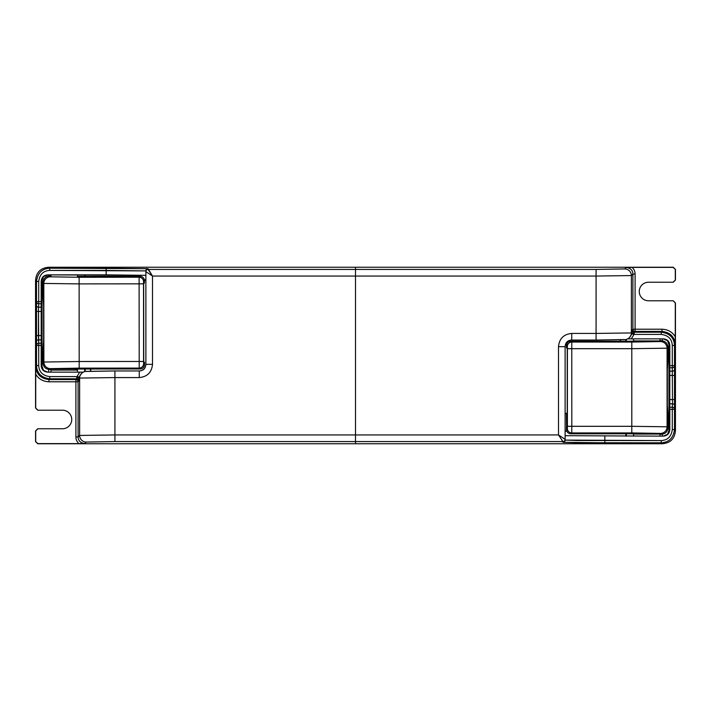 <?xml version="1.0" encoding="UTF-8"?>
<svg xmlns="http://www.w3.org/2000/svg" width="711" height="711" viewBox="0 0 711 711"><rect width="100%" height="100%" fill="white"/><g stroke="black" fill="none" stroke-linecap="round" stroke-linejoin="round"><path stroke-width="1.07" d="M630.106 336.952L631.848 333.868L633.99 334.401L634.256 333.326L633.99 334.401L631.848 333.868L632.052 332.25A2.204 1.075 -179.4 0 0 634.256 333.326L634.328 332.188L661.248 332.188L662.021 331.424L662.021 329.211L635.101 329.211L662.021 329.211L662.021 331.424L661.248 332.188L634.328 332.188L634.256 333.326A2.204 1.075 -179.4 0 1 632.052 332.25L632.123 329.984A2.204 2.204 -135 0 0 634.328 332.188L635.101 331.424L662.021 331.424L635.101 331.424L635.101 329.211L635.101 331.424L634.328 332.188A2.204 2.204 -135 0 1 632.123 329.984L632.897 329.211A2.204 2.204 -135 0 0 635.101 331.424A2.204 2.204 -135 0 1 632.897 329.211L635.101 329.211L635.101 274.046L635.101 329.211L632.897 329.211L632.897 274.046L635.101 274.046C635.065 271.371 634.052 269.149 632.07 267.389L673.086 267.389L675.45 269.442L673.246 267.238L632.07 267.389C634.052 269.149 635.065 271.371 635.101 274.046L632.897 274.046L632.897 329.211L631.377 332.935L631.377 275.566L632.897 274.046C632.781 270.287 630.577 268.074 626.275 267.434L632.07 267.389L626.275 267.434C630.577 268.074 632.781 270.287 632.897 274.046L631.377 275.566A6.621 6.621 45 0 0 624.756 268.945L626.275 267.434L624.756 268.945L596.076 269.433L624.756 268.945A6.621 6.621 45 0 1 631.377 275.566L596.076 276.055L631.377 275.566L631.377 332.935L596.076 333.423L596.076 276.055L355.5 276.055L355.5 267.238L355.5 276.055L596.076 276.055L596.076 269.433L355.5 269.433L355.5 267.238L673.246 267.238L675.45 269.442L675.45 280.036L673.246 282.24L648.53 282.24A9.27 9.27 0 0 0 639.26 291.51A9.27 9.27 0 0 0 648.53 300.78L673.246 300.78L675.45 302.984L675.254 344.657L674.49 345.43L674.49 429.56C673.415 437.923 668.998 442.34 661.248 442.802L575.714 442.695L562.916 442.295L562.916 441.567A2.204 2.204 -45 0 0 565.121 439.362L565.121 346.666C565.521 342.631 567.733 340.427 571.742 340.045L571.742 333.423L596.076 333.423L596.076 269.433L355.5 269.433L355.5 434.945L114.924 434.945L114.924 441.567L355.5 441.567L355.5 443.762L37.754 443.762L35.55 441.558L35.55 430.964L37.754 428.76L62.47 428.76A9.27 9.27 0 0 0 71.74 419.49A9.27 9.27 0 0 0 62.47 410.22L37.754 410.22L35.55 408.016L35.746 366.343L36.51 365.57L36.51 281.44C37.585 273.077 42.002 268.66 49.752 268.198L148.084 268.705L152.501 276.055L152.501 364.334C151.71 372.377 147.301 376.786 139.258 377.577L114.924 377.577L114.924 441.567L355.5 441.567L355.5 443.762L662.217 443.762C670.366 443.095 674.783 438.678 675.45 430.528C674.783 438.678 670.366 443.095 662.217 443.762L37.754 443.762L35.55 441.558L35.55 430.964L37.754 428.76L62.47 428.76A9.27 9.27 0 0 0 71.74 419.49A9.27 9.27 0 0 0 62.47 410.22L37.754 410.22L35.55 408.016L35.55 280.472C36.217 272.322 40.634 267.905 48.783 267.238L673.246 267.238L675.45 269.442L675.45 280.036L673.246 282.24L648.53 282.24A9.27 9.27 0 0 0 639.26 291.51A9.27 9.27 0 0 0 648.53 300.78L673.246 300.78L675.45 302.984L675.45 430.528L674.49 429.56L672.277 429.56C671.388 436.536 667.709 440.207 661.248 440.589L565.121 440.091L565.121 435.683L663.212 436.145L565.121 435.683L565.121 436.714L565.121 416.619L565.121 440.091L565.121 346.666L565.121 416.619L565.121 346.666L558.499 346.666C559.29 338.623 563.699 334.214 571.742 333.423L596.076 333.423L596.076 340.045L624.702 339.618C626.098 339.742 627.671 339.085 629.422 337.627A6.621 6.621 -135 0 0 631.377 332.935L632.052 332.25L631.848 333.868L629.439 337.609A6.621 6.621 -135 0 0 631.377 332.935L596.076 333.423L596.076 340.045L624.756 339.547M633.528 340.916L660.004 341.316L635.732 341.316L660.004 341.316L660.004 338.845L660.004 340.916L633.528 340.916L633.528 338.845L633.528 340.916M662.323 338.845L662.323 340.791L662.323 338.845M663.212 338.845L627.697 338.863L663.212 338.845C667.291 339.183 669.495 341.396 669.833 345.475L669.833 365.623L674.49 365.623A2.204 2.133 176.3 0 1 672.277 367.756L672.499 403.821L672.277 407.234L669.806 407.234L669.833 345.475L668.944 344.586L667.425 340.365L669.833 345.475L667.896 340.791L663.212 338.845M633.528 434.074L633.528 436.145L633.528 434.074L660.004 434.074L660.004 436.145L660.004 434.074L633.528 434.074M80.894 374.048L79.152 377.132L77.01 376.599L76.744 377.674L77.01 376.599L79.152 377.132L78.948 378.75A2.204 1.075 0.6 0 0 76.744 377.674L76.672 378.812L49.752 378.812L48.979 379.576L48.979 381.789L75.899 381.789L48.979 381.789L48.979 379.576L49.752 378.812L76.672 378.812L76.744 377.674A2.204 1.075 0.6 0 1 78.948 378.75L78.877 381.016A2.204 2.204 45 0 0 76.672 378.812L75.899 379.576L48.979 379.576L75.899 379.576L75.899 381.789L75.899 379.576L76.672 378.812A2.204 2.204 45 0 1 78.877 381.016L78.103 381.789A2.204 2.204 45 0 0 75.899 379.576A2.204 2.204 45 0 1 78.103 381.789L75.899 381.789L75.899 436.954L75.899 381.789L78.103 381.789L78.103 436.954L75.899 436.954C75.935 439.629 76.948 441.851 78.93 443.611L37.914 443.611L35.55 441.558L37.754 443.762L78.93 443.611C76.948 441.851 75.935 439.629 75.899 436.954L78.103 436.954L78.103 381.789L79.623 378.065L79.623 435.434L78.103 436.954C78.219 440.713 80.423 442.926 84.725 443.566L78.93 443.611L84.725 443.566C80.423 442.926 78.219 440.713 78.103 436.954L79.623 435.434A6.621 6.621 -135 0 0 86.244 442.055L84.725 443.566L86.244 442.055L114.924 441.567L86.244 442.055A6.621 6.621 -135 0 1 79.623 435.434L114.924 434.945L79.623 435.434L79.623 378.065L114.924 377.577L114.924 434.945L355.5 434.945L355.5 443.762L355.5 434.945L355.5 441.567L562.916 441.567L355.5 441.567L355.5 434.945L558.499 434.945L558.499 346.666C559.29 338.623 563.699 334.214 571.742 333.423L571.742 340.045L596.076 340.045L571.742 340.045C567.636 340.293 565.432 342.498 565.121 346.666L558.499 346.666L558.499 434.945L565.121 439.362L558.499 434.945L562.916 441.567A2.204 2.204 0 0 0 565.121 439.362L565.121 439.362A2.204 2.204 -45 0 1 562.916 441.567L558.499 434.945L355.5 434.945L355.5 276.055L355.5 434.945L355.5 276.055L152.501 276.055L152.501 364.334C151.71 372.377 147.301 376.786 139.258 377.577L114.924 377.577L114.924 370.955L86.298 371.382C84.902 371.258 83.329 371.915 81.578 373.373A6.621 6.621 45 0 0 79.623 378.065L78.948 378.75L79.152 377.132L81.561 373.391A6.621 6.621 45 0 0 79.623 378.065L114.924 377.577L114.924 370.955L86.244 371.453M565.138 346.257L565.316 345.084M661.248 442.802L662.217 443.762L661.248 442.802L661.248 440.589L576.977 440.491L565.121 440.091L565.121 439.362A2.204 2.204 0 0 1 562.916 441.567L562.916 442.295A2.204 2.204 -0 0 0 565.121 440.091A2.204 2.204 -0 0 1 562.916 442.295L604.839 442.802L604.839 436.145L604.839 442.802L661.248 442.802L661.248 440.589C667.709 440.207 671.388 436.536 672.277 429.56L672.277 407.234L669.806 407.234L669.522 399.555L669.806 367.756L672.277 367.756L672.499 403.821L669.584 403.821L672.499 403.821L672.277 407.234A2.204 2.133 -176.3 0 1 674.49 409.367L669.833 409.367L669.806 407.234L669.833 429.515C669.495 433.594 667.291 435.807 663.212 436.145L667.896 434.199L669.833 429.515L669.833 409.367L672.277 409.367L672.277 429.56L674.49 429.56L675.45 430.528L675.45 302.984L673.086 300.78L648.53 300.78L673.246 300.78L675.299 302.984L675.254 344.657L674.49 345.43L674.49 365.623A2.204 2.133 176.3 0 1 672.277 367.756L672.277 365.623L674.49 365.623L674.712 369.045A2.204 2.133 176.3 0 1 672.499 371.169L669.584 371.169L672.499 371.169A2.204 2.133 176.3 0 0 674.712 369.045L674.792 375.435L669.522 375.435L674.792 375.435L674.792 399.555L669.522 399.555L674.792 399.555L674.712 405.945A2.204 2.133 -176.3 0 0 672.499 403.821A2.204 2.133 -176.3 0 1 674.712 405.945L674.49 409.367A2.204 2.133 -176.3 0 0 672.277 407.234L672.277 409.367L674.49 409.367L674.49 429.56C673.415 437.923 668.998 442.34 661.248 442.802M662.021 329.211C667.86 329.442 672.286 331.966 675.299 336.765C672.286 331.966 667.86 329.442 662.021 329.211M675.299 269.602L675.299 280.036L673.086 282.24L648.53 282.24A9.27 9.27 0 0 0 639.26 291.51A9.27 9.27 0 0 0 648.53 300.78A9.27 9.27 0 0 1 639.26 291.51A9.27 9.27 0 0 1 648.53 282.24L673.246 282.24L675.45 280.036L675.299 269.602M674.49 345.43L672.277 345.43L672.277 367.756L669.806 367.756L669.833 365.623L672.277 365.623L672.277 345.43C671.957 339.031 668.278 335.352 661.248 334.401C668.278 335.352 671.957 339.031 672.277 345.43L674.49 345.43C674.099 337.752 669.682 333.335 661.248 332.188L661.248 334.401L633.99 334.401L631.306 338.845L633.99 334.401L661.248 334.401L661.248 332.188C669.682 333.335 674.099 337.752 674.49 345.43M669.833 429.515L668.944 430.404L668.944 344.586L668.944 430.404L667.425 434.625L669.833 429.515M662.323 436.145L662.323 434.199L662.323 436.145M626.347 436.145L626.347 433.808L626.347 436.145M626.347 341.182L626.347 339.369L626.347 341.182M662.021 331.424C670.206 332.348 674.615 336.756 675.254 344.657C674.615 336.756 670.206 332.348 662.021 331.424M84.76 371.604L84.76 369.018L84.76 371.604M84.76 276.383L84.76 274.855L84.76 276.383M626.24 339.396L626.24 341.182L626.24 339.396M626.24 433.808L626.24 436.145L626.24 433.808M625.822 436.145L625.822 433.808L625.822 436.145M625.822 341.182L625.822 339.485L625.822 341.182M85.178 371.515L85.178 369.018L85.178 371.515M85.178 276.383L85.178 274.855L85.178 276.383M620.507 339.805L620.507 341.182L620.507 339.805M144.351 279.814L145.879 279.814L144.351 279.814M90.493 371.195L90.493 369.009L90.493 371.195M566.845 431.186L565.121 431.186L566.845 431.186M566.445 413.313L566.605 430.519L566.445 413.313L565.121 413.313L566.445 413.313M620.285 341.182L620.285 339.814L620.285 341.182M145.879 280.481L144.44 280.481L145.879 280.481M90.715 369.009L90.715 371.186L90.715 369.009M571.768 432.928L570.88 433.808C568.16 433.586 566.694 432.119 566.471 429.4L566.471 427.195L567.236 426.422L567.236 348.568L566.471 347.795L566.471 345.59C566.694 342.871 568.16 341.404 570.88 341.182L571.768 342.062A4.417 4.408 135 0 0 567.351 346.479L567.396 426.307L567.351 428.511L566.471 429.4L566.471 427.195L567.236 426.422L567.236 348.568L566.471 347.795L566.471 345.59L567.351 346.479L567.396 348.683L567.396 426.307L567.351 428.511L566.471 429.4C566.694 432.119 568.16 433.586 570.88 433.808L634.408 433.808L570.88 433.808L571.768 432.928A4.417 4.408 -135 0 1 567.351 428.511A4.417 4.408 -135 0 0 571.768 432.928L631.795 432.928L571.768 432.928L571.804 426.307L567.396 426.307L571.804 426.307L571.768 432.928M667.94 414.54L667.949 427.658L667.087 426.796A6.621 6.621 -45 0 1 660.475 433.417L661.328 434.27L660.004 434.27L661.328 434.27C665.407 433.941 667.611 431.728 667.949 427.658C667.611 431.728 665.407 433.941 661.328 434.27L660.475 433.417L631.795 432.928L631.795 426.307L571.804 426.307L631.795 426.307L631.795 432.928L660.475 433.417A6.621 6.621 -45 0 0 667.087 426.796L631.795 426.307L631.795 348.683L667.087 348.194A6.621 6.621 -135 0 0 660.475 341.573L661.328 340.72L660.004 340.72L661.328 340.72C665.407 341.049 667.611 343.262 667.949 347.332L667.94 360.513L667.949 347.332L667.087 348.194A6.621 6.621 -135 0 0 660.475 341.573L661.328 340.72C665.407 341.049 667.611 343.262 667.949 347.332L667.087 348.194L667.087 426.796L631.795 426.307L631.795 348.683L667.087 348.194L667.087 426.796L667.949 427.658L667.949 414.7L667.353 405.51A2.204 2.133 176.3 0 0 667.345 405.368A2.204 2.133 176.3 0 1 667.353 405.51L667.345 405.368A2.204 2.133 176.3 0 0 667.336 405.288M635.732 433.674L660.004 434.074L635.732 433.674M634.408 341.182L570.88 341.182L571.768 342.062L660.475 341.573L631.795 342.062L631.795 348.683L567.396 348.683L631.795 348.683L631.795 342.062L571.768 342.062A4.417 4.408 135 0 0 567.351 346.479L566.471 345.59C566.694 342.871 568.16 341.404 570.88 341.182L634.408 341.182M571.768 342.062L571.804 426.307L571.768 342.062M667.336 369.702A2.204 2.133 -176.3 0 0 667.353 369.48L667.345 405.368M667.353 369.48L667.949 360.29L667.353 369.48L667.291 401.244L667.345 369.622A2.204 2.133 -176.3 0 0 667.353 369.48M139.143 277.228L140.031 276.339C142.751 276.561 144.226 278.028 144.449 280.747L144.449 282.951L143.675 283.725L143.738 361.579L144.511 362.343L144.511 364.556C144.297 367.276 142.822 368.742 140.103 368.973L139.214 368.085A4.417 4.408 -45 0 0 143.622 363.668L143.524 283.84L143.56 281.636L144.449 280.747L144.449 282.951L143.675 283.725L143.738 361.579L144.511 362.343L144.511 364.556L143.622 363.668L143.586 361.464L143.524 283.84L143.56 281.636L144.449 280.747C144.226 278.028 142.751 276.561 140.031 276.339L77.472 276.383L140.031 276.339L139.143 277.228A4.417 4.408 45 0 1 143.56 281.636A4.417 4.408 45 0 0 139.143 277.228L79.125 277.272L139.143 277.228L139.107 283.84L143.524 283.84L139.107 283.84L139.143 277.228M42.98 295.687L42.971 282.569L43.824 283.431A6.621 6.621 135 0 1 50.437 276.801L49.583 275.948L50.908 275.948L49.583 275.948C45.504 276.286 43.3 278.49 42.971 282.569C43.3 278.49 45.504 276.286 49.583 275.948L50.437 276.801L79.125 277.272L79.125 283.893L139.107 283.84L79.125 283.893L79.125 277.272L50.437 276.801A6.621 6.621 135 0 0 43.824 283.431L79.125 283.893L79.188 361.508L43.886 362.032A6.621 6.621 45 0 0 50.517 368.645L49.654 369.507L50.979 369.507L49.654 369.507C45.575 369.169 43.371 366.965 43.033 362.894L43.033 349.714L43.033 362.894L43.886 362.032A6.621 6.621 45 0 0 50.517 368.645L49.654 369.507C45.575 369.169 43.371 366.965 43.033 362.894L43.886 362.032L43.824 283.431L79.125 283.893L79.188 361.508L43.886 362.032L43.824 283.431L42.971 282.569L42.98 295.527L43.584 304.717A2.204 2.133 -3.8 0 0 43.584 304.859A2.204 2.133 -3.8 0 1 43.584 304.717L42.98 295.527L43.584 304.859A2.204 2.133 -3.8 0 0 43.593 304.939M50.996 276.543L50.908 274.855L50.996 276.543M76.575 369.018L140.103 368.973L139.214 368.085L50.517 368.645L79.197 368.129L79.188 361.508L143.586 361.464L79.188 361.508L79.197 368.129L139.214 368.085A4.417 4.408 -45 0 0 143.622 363.668L144.511 364.556C144.297 367.276 142.822 368.742 140.103 368.973L76.575 369.018L76.575 369.48L76.575 369.018M75.25 369.48L76.575 369.48L75.25 369.48M75.25 368.885L50.979 368.902L50.979 371.186L50.979 368.902L75.25 368.885L75.25 370.084L75.25 368.885M43.593 304.877A2.204 2.133 -3.8 0 1 43.584 304.859L43.62 340.605A2.204 2.133 3.7 0 0 43.611 340.747L43.024 349.928L43.611 340.747A2.204 2.133 3.7 0 1 43.62 340.605L43.024 349.776M139.214 368.085L139.107 283.84L139.214 368.085M50.979 371.702L50.996 371.186L50.979 371.702M77.472 370.084L77.472 369.018L77.472 370.084L50.996 370.084L50.996 372.155L50.996 370.084L77.472 370.084L77.472 372.155L77.472 370.084M48.677 372.155L48.677 369.436L48.677 372.155M47.788 372.155L83.303 372.137L47.788 372.155C43.709 371.817 41.505 369.604 41.167 365.525L41.167 345.377L36.51 345.377A2.204 2.133 -3.7 0 1 38.723 343.244L38.501 307.179L38.723 303.766L41.194 303.766L41.167 365.525L42.056 366.414L43.575 370.635L41.167 365.525L43.104 370.209L47.788 372.155M77.472 276.926L77.472 274.855L77.472 276.926M47.788 274.855L145.879 275.317L106.161 274.855L106.161 270.411L145.879 270.909L145.879 364.334L152.501 364.334L145.879 364.334C145.479 368.369 143.267 370.573 139.258 370.955L139.258 377.577L139.258 370.955L114.924 370.955L139.258 370.955C143.364 370.707 145.568 368.502 145.879 364.334L145.879 271.638L152.501 276.055L355.5 276.055L355.5 269.433L148.084 269.433A2.204 2.204 180 0 0 145.879 271.638L152.501 276.055L148.084 269.433A2.204 2.204 135 0 0 145.879 271.638L145.879 270.909A2.204 2.204 180 0 1 148.084 268.705L148.084 269.433A2.204 2.204 180 0 0 145.879 271.638A2.204 2.204 135 0 1 148.084 269.433L355.5 269.433L355.5 267.238L48.783 267.238L49.752 268.198L49.752 270.411L145.879 270.909A2.204 2.204 180 0 1 148.084 268.705L106.161 268.198L106.161 274.855L47.788 274.855C43.709 275.193 41.505 277.406 41.167 281.485L41.194 343.244L38.723 343.244L38.412 335.565L38.501 307.179L41.416 307.179L38.501 307.179L38.723 303.766L41.194 303.766L41.167 301.633L38.723 301.633L38.723 303.766A2.204 2.133 3.7 0 1 36.51 301.633L38.723 301.633L38.723 281.44C39.612 274.464 43.291 270.793 49.752 270.411L106.161 270.411L106.161 268.198L49.752 268.198L48.783 267.238C40.634 267.905 36.217 272.322 35.55 280.472L36.51 281.44L38.723 281.44C39.612 274.464 43.291 270.793 49.752 270.411L49.752 268.198C42.002 268.66 37.585 273.077 36.51 281.44L38.723 281.44L38.723 301.633L41.167 301.633L41.167 281.485L42.056 280.596L42.056 366.414L42.056 280.596L43.575 276.375L41.167 281.485L43.104 276.801L47.788 274.855M50.996 276.89L50.996 274.855L50.996 276.89M35.701 408.016L37.914 410.22L62.47 410.22L37.754 410.22L35.701 408.016L35.746 366.343L36.51 365.57L36.51 345.377A2.204 2.133 -3.7 0 1 38.723 343.244L38.723 345.377L36.51 345.377L36.288 341.955A2.204 2.133 -3.7 0 1 38.501 339.831L41.416 339.831L38.501 339.831A2.204 2.133 -3.7 0 0 36.288 341.955L36.208 335.565L41.478 335.565L36.208 335.565L36.208 311.445L41.478 311.445L36.208 311.445L36.288 305.055A2.204 2.133 3.7 0 0 38.501 307.179A2.204 2.133 3.7 0 1 36.288 305.055L36.51 301.633A2.204 2.133 3.7 0 0 38.723 303.766L38.723 301.633L36.51 301.633L36.51 281.44L35.55 280.472L35.701 408.016M48.979 381.789C43.14 381.558 38.714 379.034 35.701 374.235C38.714 379.034 43.14 381.558 48.979 381.789M35.701 441.398L35.701 430.964L37.914 428.76L62.47 428.76A9.27 9.27 0 0 0 71.74 419.49A9.27 9.27 0 0 0 62.47 410.22A9.27 9.27 0 0 1 71.74 419.49A9.27 9.27 0 0 1 62.47 428.76L37.754 428.76L35.55 430.964L35.701 441.398M36.51 365.57L38.723 365.57L38.723 343.244L41.194 343.244L41.167 345.377L38.723 345.377L38.723 365.57C39.043 371.969 42.722 375.648 49.752 376.599C42.722 375.648 39.043 371.969 38.723 365.57L36.51 365.57C36.901 373.248 41.318 377.665 49.752 378.812L49.752 376.599L77.01 376.599L79.694 372.155L77.01 376.599L49.752 376.599L49.752 378.812C41.318 377.665 36.901 373.248 36.51 365.57M48.677 274.855L48.677 276.01L48.677 274.855M84.653 274.855L84.653 276.383L84.653 274.855M84.653 369.018L84.653 371.631L84.653 369.018M145.862 364.743L145.684 365.916M48.979 379.576C40.794 378.652 36.385 374.244 35.746 366.343C36.385 374.244 40.794 378.652 48.979 379.576M667.345 369.622L667.94 360.45"/></g></svg>
